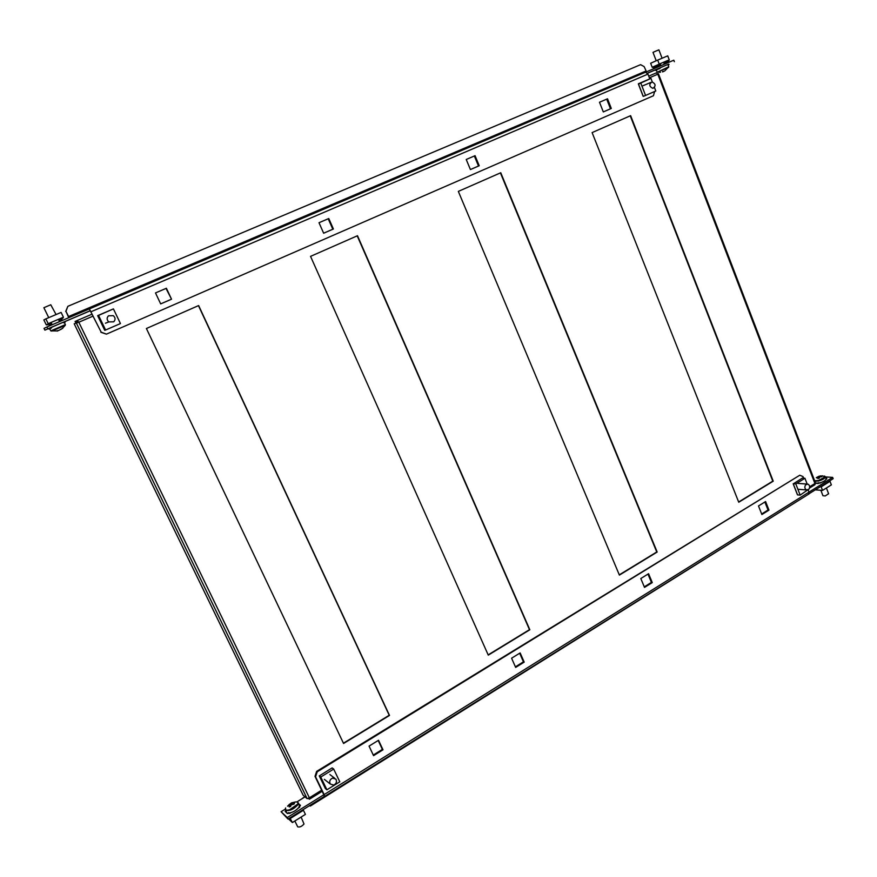 <?xml version="1.0" encoding="UTF-8"?>
<svg xmlns="http://www.w3.org/2000/svg" width="877" height="877" viewBox="0 0 877 877"><rect width="100%" height="100%" fill="white"/><g stroke="black" fill="none" stroke-linecap="round" stroke-linejoin="round"><path stroke-width="1.32" d="M738.741 502.236L592.107 132.591L630.629 115.654L773.229 481.188L738.741 502.236M146.404 328.513L198.64 305.558L389.509 715.435L343.565 743.477L146.404 328.513M500.756 172.747L657.169 552.039L619.392 575.104L458.331 191.394L500.756 172.747M310.546 256.369L357.487 235.727L529.84 629.763L488.281 655.141L310.546 256.369M630.245 115.83L772.79 481.155L738.642 501.995M198.454 305.635L389.224 715.259L343.433 743.203M500.416 172.901L656.763 551.973L619.283 574.852M357.213 235.847L529.489 629.653L488.16 654.878M309.219 798.322L309.296 799.199L309.384 797.807L307.147 798.673L303.135 795.231L74.205 323.799L78.82 322.221L77.176 320.511L77.582 321.344L75.488 322.254L75.093 321.442L92.118 314.13M78.678 322.265L77.582 321.344M648.717 76.135L656.424 72.835L657.816 74.216L658.452 73.745L657.717 73.92M77.658 321.322L75.488 322.254M658.452 73.745L815.511 483.03L814.755 484.806M309.296 799.199L308.397 798.421M317.2 771.815L315.567 776.792L315.007 776.353L316.641 771.387L317.2 771.815L799.78 475.224L802.992 476.573L803.617 478.184M808.21 490.111L809 492.161L808.495 494.244M825.389 476.924L832.646 477.384L833.15 478.699L809.131 493.696M289.706 813.45L290.813 812.749M298.498 807.969L299.627 807.268M826.057 479.379L826.825 478.897L826.145 478.908L825.312 476.704M820.116 483.084L820.883 482.602M287.272 817.55L288.018 819.074L324.424 796.349L323.701 794.825L287.272 817.55L281.089 811.729L285.233 809.164M296.832 801.962L302.51 798.432M832.646 477.384L324.139 794.584L315.567 776.792M288.018 819.074L281.089 811.729M324.424 796.349L324.139 794.584M323.821 794.748L315.007 776.353M511.587 658.21L515.665 667.419L524.194 662.113L520.149 652.937L511.587 658.21M640.813 578.524L644.507 587.404L652.269 582.591L648.585 573.722L640.813 578.524M758.495 505.941L761.883 514.525L768.965 510.129L765.599 501.556L758.495 505.941M373.558 755.656L382.997 749.791L378.524 740.276L369.064 746.108L373.558 755.656M515.402 666.827L523.448 661.839L519.655 653.233M644.277 586.845L651.414 582.416L647.971 574.106M761.664 513.977L768.033 510.03L764.876 502.006M373.273 755.042L382.372 749.396L378.184 740.484M799.78 475.224L316.641 771.387M309.307 805.788L310.348 806.04L807.147 495.088M382.372 749.396L382.997 749.791M768.033 510.03L768.965 510.129M651.414 582.416L652.269 582.591M523.448 661.839L524.194 662.113M319.283 775.915L332.142 767.912L333.688 769.074L339.783 781.802L326.913 789.815L320.774 777.044L333.688 769.074M326.913 789.815L325.389 788.587L319.261 775.86L320.774 777.044M291.515 816.893L290.375 818.416L303.42 810.271L305.415 814.371L292.392 822.527L288.445 818.811M289.859 817.934L292.392 822.527M303.42 810.271L301.578 810.611M299.243 807.509L299.276 806.961M299.441 806.785L300.449 805.382L298.794 803.891M299.112 806.127L300.405 805.316M300.855 811.061L301.798 811.291M289.114 813.22L287.448 813.56L285.135 811.346L285.814 810.929M287.371 813.428L288.676 812.617M292.019 817.397L292.249 816.432M333.666 785.09L330.289 784.027C329.083 781.429 329.84 779.456 332.547 778.107L335.891 779.138C337.119 781.736 336.373 783.709 333.666 785.09M285.639 807.936C284.773 810.074 286.099 810.677 289.64 809.756L297.665 804.143C298.487 802.027 297.15 801.435 293.631 802.367M287.82 813.154C292.436 812.76 296.251 810.677 299.276 806.873M297.632 826.682L297.709 826.836C299.715 827.417 301.82 826.463 304.012 823.996L301.118 817.057M290.725 806.127L289.651 804.286L291.328 802.97L292.808 802.51L291.997 803.222L292.754 804.209L292.425 803.398L294.464 803.244L293.97 804.143L291.076 804.922L290.66 806.456L289.18 806.928L289.191 805.25M289.651 804.286L287.524 806.182L289.158 805.196M292.447 804.242L291.997 803.222M290.232 806.577L289.596 805.393M290.517 803.683L291.076 804.933M291.328 802.97L291.701 804.516M814.634 480.749L818.449 480.53L824.906 477.022L822.692 475.838L820.313 476.025M819.337 483.052C823.558 481.802 825.827 480.41 826.134 478.875M820.861 490.287L822.944 495.724L825.257 495.933L828.601 493.74M818.373 478.371L818.022 477.516L816.553 477.877M818.022 477.516L817.835 478.524L819.162 478.195L820.05 476.803L821.826 476.759L822.078 476.222L820.28 475.882L816.301 477.647M818.504 478.338L817.803 476.891M820.05 476.803L819.831 476.189M818.504 476.507L819.107 478.206M818.965 476.211L819.261 477.526M815.566 483.326L816.958 483.424M821.804 485.792L821.179 486.845L830.004 481.33L831.363 484.882L822.538 490.407L815.292 489.848M820.214 486.779L821.179 486.845L822.538 490.407M815.511 483.063L819.25 483.117M818.811 482.679L817.923 483.238M822.286 486.154L822.297 485.474M825.674 477.669L826.748 477.735L825.904 478.272M826.748 477.735L826.244 478.765M830.004 481.33L828.612 481.528M828.118 481.846L828.908 482.021M805.645 484.817L807.969 484.126C809.844 485.365 810.151 487.075 808.857 489.256L806.522 489.947C804.658 488.697 804.362 486.987 805.645 484.817M793.29 483.841L802.334 478.097L804.933 478.272L807.136 484.016M809.065 489.004L800.153 495.121L795.812 483.896L804.933 478.272M795.812 483.896L793.236 483.709L797.566 494.902L800.153 495.121M61.434 329.061L58.956 330.322L62.267 328.469L65.205 325.323L51.721 331.1M63.188 322.243L49.43 328.141L48.937 329.083L51.524 327.932M56.073 314.547L50.767 304.768L43.872 307.717L48.739 317.66M57.739 330.848L59.603 330.048M58.956 330.322L56.512 330.914L57.476 331.067M60.787 329.456L62.826 328.206M50.296 322.868L51.107 322.517M58.441 319.403L61.763 317.858M62.157 320.5L61.708 319.228L63.429 317.211L48.213 323.679L45.856 318.877L43.85 319.93L46.174 324.687L50 323.558L51.217 325.159M63.429 317.211L61.105 312.42L45.856 318.877M59.844 321.486L59.208 320.478L59.724 318.855M63.297 322.199L62.015 322.736M64.361 322.495L65.019 321.848L63.374 322.166M63.659 322.758L65.172 322.111M61.543 318.011L61.554 320.763M48.937 329.083L49.726 328.743M50 328.59L51.359 327.285M49.594 325.849L48.761 324.611L46.174 324.687M51.831 324.896L50.121 322.868M47.807 328.765L46.93 326.978L44.025 328.382L44.891 330.136L90.221 310.688L101.195 332.175L89.366 308.923L645.549 72.21L647.939 74.117L649.78 78.897M646.502 71.815L644.156 66.619L640.594 64.668L67.847 306.325L65.961 311.335L69.097 317.551M65.961 311.335L68.757 317.693M660.228 67.748L667.649 64.58M661.784 67.08L660.918 67.452M53.091 326.54L51.787 327.099M44.891 330.136L48.969 328.393M64.701 321.684L90.353 310.754M655.24 69.941L647.489 73.251M647.434 73.164L668.033 64.416M46.93 326.978L89.366 308.923L90.221 310.688M674.369 61.686L673.799 60.195L645.549 72.21M479.226 165.742L475.049 155.689L466.224 159.482L470.423 169.557L479.226 165.742L478.513 166.027L474.347 155.985M333.392 228.996L328.776 218.516L318.998 222.714L323.646 233.227L333.392 228.996L332.822 229.215L328.206 218.757M171.53 299.2L166.389 288.248L155.503 292.929L160.677 303.902L171.53 299.2L166.005 288.412M607.52 98.794L599.495 102.236L603.31 111.927L611.302 108.463L607.52 98.794M101.195 332.175L106.446 334.137L653.431 95.746L654.637 91.504M470.412 169.546L478.513 166.027M323.635 233.205L332.822 229.215M160.666 303.88L171.136 299.342M603.31 111.905L610.491 108.792L606.698 99.145M106.446 334.137L100.877 332.284M65.698 311.467L67.847 306.325M610.491 108.792L611.302 108.463M113.736 321.804L108.825 321.925C106.709 319.941 106.588 317.912 108.463 315.83L113.286 315.654C115.479 317.617 115.632 319.666 113.736 321.804M97.731 315.775L113.418 308.89L120.445 323.558L105.591 330.015L98.498 315.281L113.418 308.89M105.591 330.015L104.736 330.322L97.665 315.643L98.498 315.281M651.995 81.934C655.755 83.852 656.051 86.001 652.894 88.38L652.883 88.38C649.133 86.494 648.827 84.345 651.962 81.934L651.995 81.934M660.962 65.654L660.238 63.67L668.252 60.261L663.637 62.3M660.502 63.615L659.252 64.153L657.695 60.096L650.657 63.254L652.192 67.255L655.097 68.154M667.759 62.76L669.272 59.888L667.726 55.854L657.695 60.096M668.252 60.261L667.364 62.936M669.272 59.888L668.022 60.425M652.192 67.255L659.252 64.153L660.359 64.218L660.556 65.83M660.118 67.792L656.511 69.36M656.38 70.007L655.382 70.434M660.052 68.406L659.055 68.834M668.8 64.109L668.088 64.986M669.041 64.569L668.088 64.975M668.515 67.408L657.509 72.133L660.48 72.287M664.755 70.927L668.778 66.784L657.509 72.133M662.091 58.244L658.879 49.836L655.02 51.458L653.003 52.379L656.215 60.765M663.955 71.333L662.497 71.892M662.573 71.497L663.659 71.289M659.394 68.11L656.16 69.524M638.511 84.093L650.942 78.393L652.313 81.934M654.472 87.557L655.799 91L645.56 95.45L640.67 82.8L650.942 78.393M640.67 82.8L638.39 83.775L643.269 96.382L645.56 95.45M93.083 316.115L78.82 322.221L309.384 797.807L321.673 790.166M809.668 486.768L814.919 483.512L657.816 74.216L649.375 77.834M76.288 322.9L307.147 798.673M305.043 796.864L302.784 798.267M287.404 813.494L285.146 811.389M285.321 809.208L285.463 810.227C289.465 811.269 293.685 809.372 298.125 804.516L298.257 802.795L297.292 802.104M814.843 481.298L818.559 481.002C822.769 479.752 825.038 478.371 825.356 476.836L824.512 476.025M817.309 483.402L818.197 483.457M815.489 483.106L817.967 483.282M64.35 322.462L65.402 324.622L50.767 330.881L56.819 330.947M61.818 318.614L63.089 318M59.208 320.478L61.127 319.557M48.893 329.028L49.978 328.524M48.926 324.786L50.756 323.887M48.06 324.512L50 323.558M47.04 324.95L48.959 324.008M91.285 311.631L647.939 74.117M645.867 71.07L68.505 316.564M659.592 64.525L652.916 67.463M660.271 64.24L653.595 67.178M660.611 64.624L654.319 67.386M659.438 68.088L658.254 68.603M659.055 68.768L655.338 70.39M668.888 60.579L668.131 60.908M667.419 61.785L664.01 63.276M815.051 484.63L809.515 488.072M322.21 791.273L309.625 799.111M324.742 796.327L809.022 493.915M302.664 798.18L304.922 796.776M325.356 788.533L319.261 775.882M287.448 813.56L285.157 811.422M330.289 784.027L324.326 779.346M334.63 778.173L329.873 774.534M286.626 812.573L285.431 808.397M297.709 826.836L294.847 820.993M292.863 816.936L292.534 816.257M290.451 803.727L289.059 804.604M299.145 813.012L298.816 812.332M299.408 805.152L298.399 803.08M828.633 493.828L826.408 487.996M825.06 484.477L824.84 483.896M818.022 476.748L817.353 477.088M815.281 483.304L818.34 483.523M827.943 481.955L828.491 481.988M806.917 484.049L797.862 483.402M806.522 489.947L797.895 489.278M793.203 483.841L797.39 494.661M49.715 328.722L50.767 330.881M51.052 322.396L52.203 324.742M58.386 319.283L59.526 321.618M65.402 324.622L65.205 325.323M48.761 324.611L50.636 323.701M46.328 324.852L48.323 323.865M108.825 321.925L105.448 323.218M104.703 330.278L97.676 315.687M650.668 82.482L642.994 85.727M659.504 64.547L652.828 67.496M660.359 64.218L653.694 67.156M667.89 64.481L668.778 66.784M663.615 62.234L664.371 64.207M656.347 70.017L657.037 71.826M638.39 84.017L643.104 96.207"/></g></svg>

